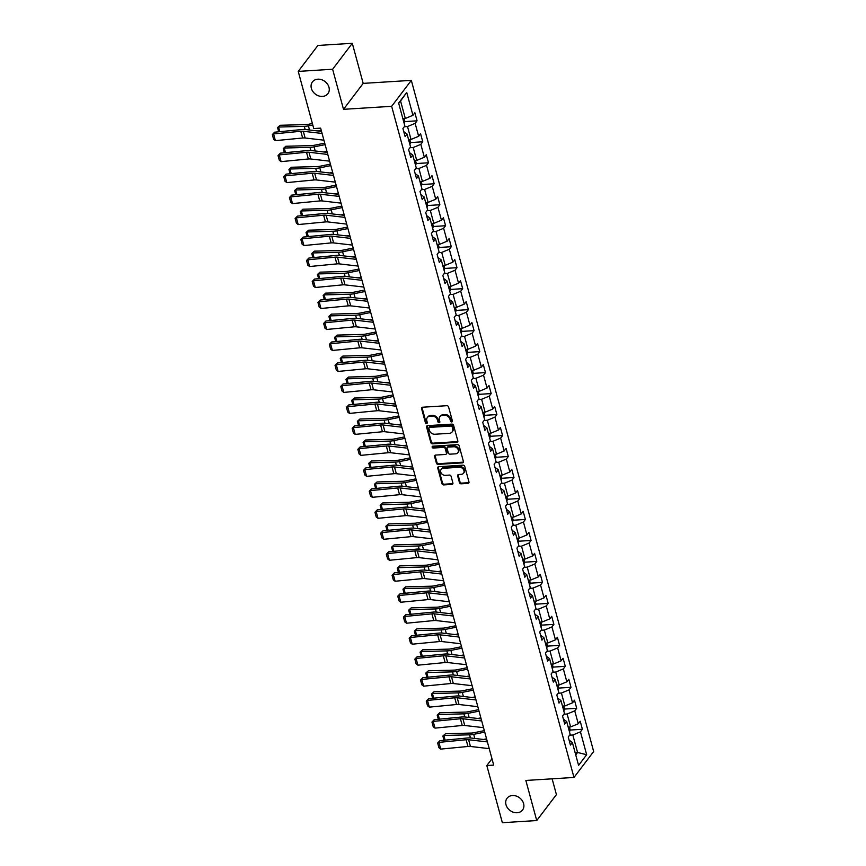 <?xml version="1.0" encoding="UTF-8"?>
<svg xmlns="http://www.w3.org/2000/svg" width="866" height="866" viewBox="0 0 866 866"><rect width="100%" height="100%" fill="white"/><g stroke="black" fill="none" stroke-linecap="round" stroke-linejoin="round"><path stroke-width="1.3" d="M451.706 421.948A1.039 0.855 -142.8 0 0 452.398 420.963L448.588 406.933A1.494 1.212 -142.8 0 0 446.878 405.699L422.576 407.226A1.494 1.212 -142.8 0 0 421.58 408.622L425.39 422.651A1.039 0.855 -142.8 0 0 427.284 422.532L426.786 420.714A4.774 3.886 -142.8 0 1 427.306 417.564A4.774 3.886 -142.8 0 1 429.958 416.221L431.993 416.091A4.774 3.886 -142.8 0 1 437.46 420.053L437.947 421.861A1.039 0.855 -142.8 0 0 439.841 421.742L439.343 419.934A4.774 3.886 -142.8 0 1 439.863 416.773A4.774 3.886 -142.8 0 1 442.515 415.431L444.539 415.312A4.774 3.886 -142.8 0 1 450.017 419.263L450.504 421.082A1.039 0.855 -142.8 0 0 451.706 421.948M439.863 416.773L440.393 416.081A4.774 3.886 -142.8 0 1 443.046 414.738L445.081 414.608A4.774 3.886 -142.8 0 1 450.547 418.559L451.034 420.378A1.039 0.855 -142.8 0 0 452.431 421.212M422.088 407.345A1.494 1.212 -142.8 0 0 422.11 407.929L425.92 421.948A1.039 0.855 -142.8 0 0 427.317 422.781M427.306 417.564L427.836 416.86A4.774 3.886 -142.8 0 1 430.499 415.518L432.524 415.399A4.774 3.886 -142.8 0 1 437.99 419.35L438.477 421.168A1.039 0.855 -142.8 0 0 439.874 421.991M512.456 795.529A9.721 7.924 -142.8 0 0 507.043 798.268A9.721 7.924 -142.8 0 0 507.476 807.837A9.721 7.924 -142.8 0 0 517.132 812.741A9.721 7.924 -142.8 0 0 522.544 810.013A9.721 7.924 -142.8 0 0 522.111 800.444A9.721 7.924 -142.8 0 0 512.456 795.529M317.833 79.196A9.721 7.924 -142.8 0 0 312.42 81.934A9.721 7.924 -142.8 0 0 312.853 91.504A9.721 7.924 -142.8 0 0 322.509 96.418A9.721 7.924 -142.8 0 0 327.922 93.68A9.721 7.924 -142.8 0 0 327.489 84.11A9.721 7.924 -142.8 0 0 317.833 79.196M459.456 482.579A1.494 1.212 -142.8 0 0 461.167 483.813L467.986 483.39A1.494 1.212 -142.8 0 0 468.971 481.983L464.739 466.406A1.494 1.212 -142.8 0 0 463.039 465.172L438.737 466.698A1.494 1.212 -142.8 0 0 437.741 468.095L441.974 483.672A1.494 1.212 -142.8 0 0 443.684 484.917L451.922 484.397A1.494 1.212 -142.8 0 0 452.907 482.99L451.099 476.322A1.494 1.212 -142.8 0 0 449.389 475.088L445.308 475.347A3.994 3.248 -142.8 0 1 441.346 473.334A3.994 3.248 -142.8 0 1 441.173 469.404A3.994 3.248 -142.8 0 1 443.392 468.279L459.381 467.283A3.994 3.248 -142.8 0 1 463.342 469.296A3.994 3.248 -142.8 0 1 463.526 473.226A3.994 3.248 -142.8 0 1 461.307 474.341L458.634 474.514A1.494 1.212 -142.8 0 0 457.649 475.91L459.456 482.579L459.987 481.875A1.494 1.212 -142.8 0 0 461.697 483.12L468.517 482.687A1.494 1.212 -142.8 0 0 469.004 482.557M525.846 780.461L536.736 820.546L502.356 822.7L486.822 765.544L493.696 765.111L320.637 128.136L313.763 128.558L298.229 71.402L332.62 69.248L343.51 109.322L391.649 106.312L573.985 777.452L525.846 780.461M456.826 442.331A1.494 1.212 -142.8 0 0 457.822 440.924L453.589 425.347A1.494 1.212 -142.8 0 0 451.879 424.113L427.577 425.639A1.494 1.212 -142.8 0 0 426.592 427.046L430.824 442.623A1.494 1.212 -142.8 0 0 432.524 443.857L456.826 442.331L457.356 441.628A1.494 1.212 -142.8 0 0 457.843 441.498M459.164 445.882L463.397 461.459A1.494 1.212 -142.8 0 1 462.412 462.866L438.109 464.382A1.494 1.212 -142.8 0 1 436.399 463.148L434.58 456.479A1.494 1.212 -142.8 0 1 435.576 455.072L445.427 454.455A1.494 1.212 -142.8 0 0 446.423 453.059L445.221 448.631A1.494 1.212 -142.8 0 0 443.511 447.397L433.249 448.036A1.039 0.855 -142.8 0 1 432.751 446.196L457.454 444.648A1.494 1.212 -142.8 0 1 459.164 445.882M391.649 106.312L411.318 80.365L593.665 751.504L573.985 777.452M570.055 730.06L582.396 729.28L580.198 721.216L578.261 723.77L574.753 710.856L576.691 708.301L574.494 700.226L572.556 702.791L569.049 689.877L570.986 687.323L568.8 679.247L566.851 681.813L563.344 668.898L565.292 666.333L563.095 658.268L561.157 660.823L557.65 647.92L559.588 645.354L557.401 637.289L555.452 639.844L551.945 626.93L553.894 624.375L551.696 616.311L549.758 618.865L546.251 605.951L548.189 603.396L545.991 595.321L544.054 597.886L540.546 584.972L542.484 582.417L540.297 574.342L538.349 576.897L534.842 563.993L536.79 561.428L534.593 553.363L532.655 555.918L529.148 543.004L531.085 540.449L528.899 532.384L526.95 534.939L523.443 522.025L525.381 519.47L523.194 511.395L521.256 513.96L517.749 501.046L519.687 498.491L517.489 490.416L515.551 492.97L512.044 480.067L513.982 477.502L511.795 469.437L509.847 471.992L506.339 459.077L508.288 456.523L506.09 448.458L504.153 451.013L500.645 438.099L502.583 435.544L500.386 427.468L498.448 430.034L494.941 417.12L496.878 414.565L494.692 406.49L492.754 409.055L489.247 396.141L491.184 393.575L488.987 385.511L487.049 388.065L483.542 375.162L485.48 372.596L483.293 364.532L481.344 367.087L477.837 354.172L479.786 351.618L477.588 343.542L475.65 346.108L472.143 333.194L474.081 330.639L471.883 322.563L469.946 325.129L466.438 312.215L468.376 309.649L466.189 301.585L464.252 304.139L460.734 291.236L462.682 288.67L460.485 280.606L458.547 283.16L455.04 270.246L456.977 267.691L454.791 259.616L452.842 262.181L449.335 249.267L451.283 246.713L449.086 238.637L447.148 241.203L443.641 228.288L445.579 225.723L443.381 217.658L441.444 220.213L437.936 207.31L439.874 204.744L437.687 196.679L435.739 199.234L432.231 186.32L434.18 183.765L431.982 175.69L430.045 178.255L426.537 165.341L428.475 162.786L426.288 154.711L424.34 157.276L420.833 144.362L422.77 141.797L420.584 133.732L418.646 136.287L415.139 123.383L417.076 120.818L414.879 112.753L412.941 115.308L406.728 92.446L398.641 103.108L404.855 125.971L402.917 128.525L405.115 136.601L407.052 134.035L403.762 131.643M582.396 729.28L580.447 731.846L586.661 754.708L578.575 765.371L572.372 742.498L570.423 745.063L568.237 736.988L570.174 734.433L566.667 721.519L564.729 724.084L562.532 716.009L564.47 713.454L560.962 700.54L559.025 703.095L556.827 695.03L558.776 692.464L555.268 679.561L553.32 682.116L551.133 674.051L553.071 671.486L549.564 658.571L547.626 661.137L545.428 653.061L547.377 650.507L543.87 637.592L541.921 640.158L539.735 632.083L541.672 629.528L538.165 616.614L536.227 619.168L534.03 611.104L535.967 608.538L532.46 595.635L530.522 598.19L528.325 590.125L530.273 587.559L526.766 574.645L524.818 577.211L522.631 569.135L524.569 566.581L521.061 553.666L519.124 556.232L516.926 548.156L518.875 545.602L515.357 532.687L513.419 535.242L511.232 527.178L513.17 524.612L509.663 511.709L507.725 514.263L505.528 506.199L507.465 503.633L503.958 490.719L502.02 493.284L499.823 485.209L501.771 482.654L498.264 469.74L496.315 472.306L494.129 464.23L496.066 461.675L492.559 448.761L490.621 451.316L488.424 443.251L490.362 440.686L486.854 427.782L484.917 430.337L482.73 422.272L484.668 419.707L481.16 406.793L479.223 409.358L477.025 401.283L478.963 398.728L475.456 385.814L473.518 388.379L471.32 380.304L473.269 377.749L469.762 364.835L467.813 367.39L465.627 359.325L467.564 356.76L464.057 343.856L462.119 346.411L459.922 338.346L461.859 335.781L458.352 322.866L456.414 325.432L454.228 317.357L456.166 314.802L452.658 301.888L450.71 304.453L448.523 296.378L450.461 293.823L446.953 280.909L445.016 283.463L442.818 275.399L444.767 272.833L441.259 259.93L439.311 262.485L437.124 254.42L439.062 251.854L435.555 238.94L433.617 241.506L431.42 233.43L433.357 230.876L429.85 217.961L427.912 220.527L425.715 212.451L427.663 209.897L424.156 196.983L422.207 199.537L420.021 191.473L421.959 188.918L418.451 176.004L416.514 178.558L414.316 170.494L416.265 167.928L412.757 155.014L410.809 157.58L408.622 149.504L410.56 146.949L407.052 134.035M563.896 714.212L567.122 714.006L570.629 726.92L568.172 727.072M570.629 726.92L578.261 723.77M567.122 714.006L574.753 710.856M566.667 721.519L563.376 719.126M558.191 693.233L561.417 693.027L564.924 705.942L562.478 706.093M564.924 705.942L572.556 702.791M561.417 693.027L569.049 689.877M560.962 700.54L557.682 698.137M552.497 672.254L555.723 672.048L559.23 684.963L556.773 685.114M559.23 684.963L566.851 681.813M555.723 672.048L563.344 668.898M555.268 679.561L551.978 677.158M546.792 651.264L550.018 651.07L553.526 663.973L551.079 664.135M553.526 663.973L561.157 660.823M550.018 651.07L557.65 647.92M549.564 658.571L546.273 656.179M541.098 630.286L544.313 630.08L547.832 642.994L545.374 643.146M547.832 642.994L555.452 639.844M544.313 630.08L551.945 626.93M543.87 637.592L540.579 635.2M535.394 609.307L538.62 609.101L542.127 622.015L539.67 622.167M542.127 622.015L549.758 618.865M538.62 609.101L546.251 605.951M538.165 616.614L534.874 614.211M529.689 588.328L532.915 588.122L536.422 601.036L533.976 601.188M536.422 601.036L544.054 597.886M532.915 588.122L540.546 584.972M532.46 595.635L529.18 593.232M523.995 567.338L527.221 567.143L530.728 580.047L528.271 580.209M530.728 580.047L538.349 576.897M527.221 567.143L534.842 563.993M526.766 574.645L523.475 572.253M518.29 546.359L521.516 546.154L525.023 559.068L522.577 559.22M525.023 559.068L532.655 555.918M521.516 546.154L529.148 543.004M521.061 553.666L517.771 551.274M512.585 525.381L515.811 525.175L519.319 538.089L516.872 538.241M519.319 538.089L526.95 534.939M515.811 525.175L523.443 522.025M515.357 532.687L512.077 530.284M506.891 504.402L510.117 504.196L513.625 517.11L511.167 517.262M513.625 517.11L521.256 513.96M510.117 504.196L517.749 501.046M509.663 511.709L506.372 509.305M501.187 483.412L504.413 483.217L507.92 496.121L505.473 496.283M507.92 496.121L515.551 492.97M504.413 483.217L512.044 480.067M503.958 490.719L500.678 488.327M495.493 462.433L498.719 462.228L502.226 475.142L499.769 475.293M502.226 475.142L509.847 471.992M498.719 462.228L506.339 459.077M498.264 469.74L494.973 467.348M489.788 441.454L493.014 441.249L496.521 454.163L494.064 454.314M496.521 454.163L504.153 451.013M493.014 441.249L500.645 438.099M492.559 448.761L489.268 446.369M484.083 420.475L487.309 420.27L490.816 433.184L488.37 433.336M490.816 433.184L498.448 430.034M487.309 420.27L494.941 417.12M486.854 427.782L483.574 425.379M478.389 399.486L481.615 399.291L485.122 412.194L482.665 412.357M485.122 412.194L492.754 409.055M481.615 399.291L489.247 396.141M481.16 406.793L477.87 404.4M472.684 378.507L475.91 378.301L479.418 391.215L476.971 391.367M479.418 391.215L487.049 388.065M475.91 378.301L483.542 375.162M475.456 385.814L472.176 383.421M466.99 357.528L470.216 357.322L473.724 370.237L471.266 370.388M473.724 370.237L481.344 367.087M470.216 357.322L477.837 354.172M469.762 364.835L466.471 362.443M461.286 336.549L464.512 336.344L468.019 349.258L465.562 349.409M468.019 349.258L475.65 346.108M464.512 336.344L472.143 333.194M464.057 343.856L460.766 341.453M455.581 315.56L458.807 315.365L462.314 328.279L459.868 328.43M462.314 328.279L469.946 325.129M458.807 315.365L466.438 312.215M458.352 322.866L455.072 320.474M449.887 294.581L453.113 294.386L456.62 307.289L454.163 307.441M456.62 307.289L464.252 304.139M453.113 294.386L460.734 291.236M452.658 301.888L449.367 299.495M444.182 273.602L447.408 273.396L450.915 286.31L448.469 286.462M450.915 286.31L458.547 283.16M447.408 273.396L455.04 270.246M446.953 280.909L443.663 278.516M438.488 252.623L441.703 252.417L445.221 265.332L442.764 265.483M445.221 265.332L452.842 262.181M441.703 252.417L449.335 249.267M441.259 259.93L437.969 257.527M432.784 231.633L436.009 231.439L439.517 244.353L437.059 244.504M439.517 244.353L447.148 241.203M436.009 231.439L443.641 228.288M435.555 238.94L432.264 236.548M427.079 210.654L430.305 210.46L433.812 223.363L431.365 223.525M433.812 223.363L441.444 220.213M430.305 210.46L437.936 207.31M429.85 217.961L426.57 215.569M421.385 189.676L424.611 189.47L428.118 202.384L425.661 202.536M428.118 202.384L435.739 199.234M424.611 189.47L432.231 186.32M424.156 196.983L420.865 194.59M415.68 168.697L418.906 168.491L422.413 181.405L419.967 181.557M422.413 181.405L430.045 178.255M418.906 168.491L426.537 165.341M418.451 176.004L415.16 173.601M409.986 147.707L413.201 147.512L416.719 160.427L414.262 160.578M416.719 160.427L424.34 157.276M413.201 147.512L420.833 144.362M412.757 155.014L409.466 152.622M404.281 126.728L407.507 126.533L411.014 139.437L408.557 139.599M411.014 139.437L418.646 136.287M407.507 126.533L415.139 123.383M406.728 92.446L400.557 100.976L405.31 118.458L402.863 118.61M405.31 118.458L412.941 115.308M343.51 109.322L363.179 83.385L352.289 43.3L332.62 69.248M352.289 43.3L317.909 45.454L298.229 71.402M536.736 820.546L556.416 794.598L552.129 778.815M363.179 83.385L411.318 80.365M491.975 758.746L486.822 765.544M400.557 100.976L398.728 103.4M575.121 752.63L577.568 752.478L572.827 734.996L569.601 735.191M575.738 754.903L577.568 752.478L586.661 754.708M572.827 734.996L580.447 731.846M572.372 742.498L569.081 740.105M404.736 121.597L417.076 120.818M410.441 142.576L422.77 141.797M416.135 163.555L428.475 162.786M421.839 184.534L434.18 183.765M427.544 205.523L439.874 204.744M433.238 226.502L445.579 225.723M438.943 247.481L451.283 246.713M444.637 268.46L456.977 267.691M450.342 289.45L462.682 288.67M456.046 310.429L468.376 309.649M461.74 331.407L474.081 330.639M467.445 352.386L479.786 351.618M473.139 373.376L485.48 372.596M478.844 394.355L491.184 393.575M484.549 415.334L496.878 414.565M490.243 436.312L502.583 435.544M495.947 457.291L508.288 456.523M501.652 478.281L513.982 477.502M507.346 499.26L519.687 498.491M513.051 520.239L525.381 519.47M518.745 541.218L531.085 540.449M524.45 562.207L536.79 561.428M530.154 583.186L542.484 582.417M535.848 604.165L548.189 603.396M541.553 625.144L553.894 624.375M547.247 646.133L559.588 645.354M552.952 667.112L565.292 666.333M558.657 688.091L570.986 687.323M564.351 709.07L576.691 708.301M427.09 425.769A1.494 1.212 -142.8 0 0 427.122 426.343L431.355 441.92A1.494 1.212 -142.8 0 0 433.065 443.154L457.356 441.628M452.095 426.916A1.039 0.855 -142.8 0 0 450.894 426.05L429.568 427.393A1.039 0.855 -142.8 0 0 428.876 428.378L429.395 430.294A4.774 3.886 -142.8 0 0 434.862 434.245L449.443 433.325A4.774 3.886 -142.8 0 0 452.095 431.993A4.774 3.886 -142.8 0 0 452.615 428.832L452.626 426.224A1.039 0.855 -142.8 0 0 451.424 425.358L450.894 426.05M428.984 427.685L429.514 426.981A1.039 0.855 -142.8 0 1 430.099 426.689L451.424 425.358M452.095 431.993L452.626 431.29A4.774 3.886 -142.8 0 0 453.145 428.129L452.615 428.832M452.626 426.224L453.145 428.129M435.089 455.202A1.494 1.212 -142.8 0 0 435.122 455.776L436.929 462.444A1.494 1.212 -142.8 0 0 438.64 463.678L462.942 462.163A1.494 1.212 -142.8 0 0 463.418 462.033M446.261 454.044L446.791 453.34A1.494 1.212 -142.8 0 0 446.953 452.355L445.752 447.928A1.494 1.212 -142.8 0 0 444.041 446.694L433.779 447.343L433.249 448.036M432.556 446.228A1.039 0.855 -142.8 0 0 433.779 447.343M455.657 453.816A3.994 3.248 -142.8 0 0 457.876 452.702A3.994 3.248 -142.8 0 0 457.703 448.772A3.994 3.248 -142.8 0 0 453.741 446.759L448.101 447.105A1.494 1.212 -142.8 0 0 447.116 448.512L448.317 452.94A1.494 1.212 -142.8 0 0 450.028 454.174L455.657 453.816M457.876 452.702L458.406 451.998A3.994 3.248 -142.8 0 0 458.233 448.068A3.994 3.248 -142.8 0 0 454.271 446.055L453.741 446.759M447.278 447.527L447.809 446.824A1.494 1.212 -142.8 0 1 448.631 446.412L454.271 446.055M458.157 474.644A1.494 1.212 -142.8 0 0 458.179 475.218L459.987 481.875M463.526 473.226L464.057 472.522A3.994 3.248 -142.8 0 0 463.873 468.593A3.994 3.248 -142.8 0 0 459.922 466.579L459.381 467.283M441.173 469.404L441.703 468.701A3.994 3.248 -142.8 0 1 443.922 467.586L459.922 466.579M438.25 466.828A1.494 1.212 -142.8 0 0 438.272 467.402L442.504 482.979A1.494 1.212 -142.8 0 0 444.215 484.213L452.453 483.693A1.494 1.212 -142.8 0 0 452.929 483.564M312.388 123.513L308.599 124.271A7.599 3.02 164.8 0 1 305.871 124.596L280.119 125.278L278.549 127.042L304.302 126.36A11.399 4.536 -15.2 0 0 308.393 125.873L312.788 124.985M318.158 130.993L321.243 130.376M404.227 123.622L404.823 121.24L404.097 118.534M278.7 131.794L277.553 127.573L280.119 125.278M277.553 127.573L278.549 127.042L279.805 131.686M323.916 140.184L305.113 137.997A7.599 3.02 -15.2 0 0 302.635 138.008L275.399 140.638L273.569 133.916L272.335 134.587L274.652 132.184L301.888 129.543A11.399 4.536 164.8 0 1 305.611 129.543L321.524 131.394M274.652 132.184L273.569 133.916L300.805 131.275A7.599 3.02 -15.2 0 1 303.295 131.275L322.087 133.461M275.399 140.638L273.613 139.285L272.335 134.587M324.718 143.15L314.304 145.261A7.599 3.02 164.8 0 1 311.576 145.585L285.823 146.267L284.243 148.032L309.996 147.339A11.399 4.536 -15.2 0 0 314.087 146.863L325.118 144.633M323.862 151.983L326.947 151.355M409.921 144.6L410.527 142.219L409.791 139.513M284.405 152.773L283.258 148.551L285.823 146.267M283.258 148.551L284.243 148.032L285.509 152.665M330.422 164.139L319.998 166.24A7.599 3.02 164.8 0 1 317.27 166.564L291.517 167.246L289.948 169.011L315.7 168.329A11.399 4.536 -15.2 0 0 319.792 167.842L330.823 165.612M329.567 172.962L332.652 172.334M415.626 165.59L416.232 163.198L415.496 160.502M290.11 173.752L288.963 169.53L291.517 167.246M288.963 169.53L289.948 169.011L291.203 173.644M329.61 161.163L310.818 158.987A7.599 3.02 -15.2 0 0 308.339 158.987L281.104 161.628L279.274 154.895L278.04 155.566L280.346 153.163L307.582 150.532A11.399 4.536 164.8 0 1 311.316 150.522L327.218 152.373M280.346 153.163L279.274 154.895L306.51 152.264A7.599 3.02 -15.2 0 1 308.989 152.254L327.781 154.44M281.104 161.628L279.317 160.275L278.04 155.566M335.315 182.141L316.523 179.966A7.599 3.02 -15.2 0 0 314.033 179.966L286.798 182.607L284.968 175.885L283.734 176.545L286.051 174.142L313.286 171.511A11.399 4.536 164.8 0 1 317.01 171.5L332.923 173.352M286.051 174.142L284.968 175.885L312.204 173.243A7.599 3.02 -15.2 0 1 314.694 173.243L333.486 175.419M286.798 182.607L285.011 181.254L283.734 176.545M336.116 185.118L325.703 187.218A7.599 3.02 164.8 0 1 322.975 187.543L297.222 188.225L295.642 189.99L321.394 189.308A11.399 4.536 -15.2 0 0 325.486 188.82L336.517 186.591M335.261 193.941L338.346 193.324M421.32 186.569L421.926 184.187L421.19 181.481M295.804 194.731L294.656 190.52L297.222 188.225M294.656 190.52L295.642 189.99L296.908 194.634M341.821 206.097L331.397 208.197A7.599 3.02 164.8 0 1 328.679 208.522L302.916 209.204L301.346 210.968L327.099 210.286A11.399 4.536 -15.2 0 0 331.191 209.799L342.222 207.58M340.966 214.92L344.051 214.303M427.025 207.548L427.631 205.166L426.895 202.46M301.509 215.721L300.361 211.499L302.916 209.204M300.361 211.499L301.346 210.968L302.602 215.612M347.526 227.076L337.101 229.187A7.599 3.02 164.8 0 1 334.373 229.512L308.621 230.194L307.051 231.958L332.804 231.265A11.399 4.536 -15.2 0 0 336.896 230.789L347.926 228.559M346.671 235.909L349.745 235.281M432.729 228.527L433.336 226.145L432.599 223.439M307.203 236.699L306.055 232.478L308.621 230.194M306.055 232.478L307.051 231.958L308.307 236.591M341.009 203.131L322.217 200.944A7.599 3.02 -15.2 0 0 319.738 200.944L292.502 203.586L290.673 196.863L289.439 197.524L291.755 195.131L318.991 192.49A11.399 4.536 164.8 0 1 322.715 192.49L338.628 194.33M291.755 195.131L290.673 196.863L317.909 194.222A7.599 3.02 -15.2 0 1 320.388 194.222L339.191 196.398M292.502 203.586L290.716 202.233L289.439 197.524M346.714 224.11L327.922 221.923A7.599 3.02 -15.2 0 0 325.432 221.934L298.196 224.565L296.378 217.842L295.133 218.513L297.449 216.11L324.685 213.469A11.399 4.536 164.8 0 1 328.409 213.469L344.322 215.32M297.449 216.11L296.378 217.842L323.613 215.201A7.599 3.02 -15.2 0 1 326.092 215.201L344.885 217.388M298.196 224.565L296.421 223.212L295.133 218.513M352.419 245.089L333.616 242.913A7.599 3.02 -15.2 0 0 331.137 242.913L303.901 245.543L302.072 238.821L300.838 239.492L303.154 237.089L330.39 234.459A11.399 4.536 164.8 0 1 334.114 234.448L350.026 236.299M303.154 237.089L302.072 238.821L329.307 236.191A7.599 3.02 -15.2 0 1 331.797 236.18L350.589 238.367M303.901 245.543L302.115 244.201L300.838 239.492M358.113 266.068L339.32 263.892A7.599 3.02 -15.2 0 0 336.842 263.892L309.606 266.533L307.776 259.811L306.542 260.471L308.848 258.068L336.084 255.438A11.399 4.536 164.8 0 1 339.818 255.427L355.72 257.278M308.848 258.068L307.776 259.811L335.012 257.17A7.599 3.02 -15.2 0 1 337.491 257.17L356.283 259.345M309.606 266.533L307.82 265.18L306.542 260.471M363.817 287.057L345.025 284.871A7.599 3.02 -15.2 0 0 342.535 284.871L315.3 287.512L313.47 280.79L312.236 281.45L314.553 279.058L341.789 276.416A11.399 4.536 164.8 0 1 345.512 276.416L361.425 278.257M314.553 279.058L313.47 280.79L340.706 278.148A7.599 3.02 -15.2 0 1 343.196 278.148L361.988 280.324M315.3 287.512L313.514 286.159L312.236 281.45M369.511 308.036L350.719 305.85A7.599 3.02 -15.2 0 0 348.24 305.86L321.005 308.491L319.175 301.769L317.941 302.44L320.258 300.037L347.493 297.395A11.399 4.536 164.8 0 1 351.217 297.395L367.13 299.235M320.258 300.037L319.175 301.769L346.411 299.127A7.599 3.02 -15.2 0 1 348.901 299.127L367.693 301.314M321.005 308.491L319.218 307.138L317.941 302.44M375.216 329.015L356.424 326.828A7.599 3.02 -15.2 0 0 353.934 326.839L326.699 329.47L324.88 322.747L323.646 323.419L325.952 321.015L353.187 318.374A11.399 4.536 164.8 0 1 356.911 318.374L372.824 320.225M325.952 321.015L324.88 322.747L352.116 320.117A7.599 3.02 -15.2 0 1 354.595 320.106L373.387 322.293M326.699 329.47L324.923 328.127L323.646 323.419M380.921 349.994L362.129 347.818A7.599 3.02 -15.2 0 0 359.639 347.818L332.403 350.459L330.574 343.726L329.34 344.397L331.656 341.994L358.892 339.364A11.399 4.536 164.8 0 1 362.616 339.353L378.529 341.204M331.656 341.994L330.574 343.726L357.81 341.096A7.599 3.02 -15.2 0 1 360.299 341.096L379.091 343.272M332.403 350.459L330.617 349.106L329.34 344.397M386.615 370.984L367.823 368.797A7.599 3.02 -15.2 0 0 365.344 368.797L338.108 371.438L336.279 364.716L335.045 365.376L337.35 362.984L364.586 360.343A11.399 4.536 164.8 0 1 368.321 360.343L384.223 362.183M337.35 362.984L336.279 364.716L363.514 362.075A7.599 3.02 -15.2 0 1 365.993 362.075L384.785 364.25M338.108 371.438L336.322 370.085L335.045 365.376M392.32 391.962L373.527 389.776A7.599 3.02 -15.2 0 0 371.038 389.787L343.802 392.417L341.983 385.695L340.739 386.366L343.055 383.963L370.291 381.321A11.399 4.536 164.8 0 1 374.015 381.321L389.927 383.162M343.055 383.963L341.983 385.695L369.208 383.053A7.599 3.02 -15.2 0 1 371.698 383.053L390.49 385.24M343.802 392.417L342.016 391.064L340.739 386.366M398.014 412.941L379.221 410.755A7.599 3.02 -15.2 0 0 376.742 410.765L349.507 413.396L347.677 406.674L346.443 407.345L348.76 404.942L375.996 402.3A11.399 4.536 164.8 0 1 379.719 402.3L395.632 404.151M348.76 404.942L347.677 406.674L374.913 404.043A7.599 3.02 -15.2 0 1 377.403 404.032L396.195 406.219M349.507 413.396L347.721 412.054L346.443 407.345M403.718 433.92L384.926 431.744A7.599 3.02 -15.2 0 0 382.436 431.744L355.212 434.386L353.382 427.652L352.148 428.324L354.454 425.92L381.69 423.29A11.399 4.536 164.8 0 1 385.424 423.279L401.326 425.13M354.454 425.92L353.382 427.652L380.618 425.022A7.599 3.02 -15.2 0 1 383.097 425.011L401.889 427.198M355.212 434.386L353.425 433.032L352.148 428.324M409.423 454.91L390.631 452.723A7.599 3.02 -15.2 0 0 388.141 452.723L360.905 455.364L359.076 448.642L357.842 449.302L360.159 446.91L387.394 444.269A11.399 4.536 164.8 0 1 391.118 444.258L407.031 446.109M360.159 446.91L359.076 448.642L386.312 446.001A7.599 3.02 -15.2 0 1 388.802 446.001L407.594 448.177M360.905 455.364L359.119 454.011L357.842 449.302M415.117 475.889L396.325 473.702A7.599 3.02 -15.2 0 0 393.846 473.713L366.61 476.343L364.781 469.621L363.547 470.281L365.863 467.889L393.088 465.248A11.399 4.536 164.8 0 1 396.823 465.248L412.736 467.088M365.863 467.889L364.781 469.621L392.017 466.98A7.599 3.02 -15.2 0 1 394.495 466.98L413.288 469.166M366.61 476.343L364.824 474.99L363.547 470.281M420.822 496.868L402.03 494.681A7.599 3.02 -15.2 0 0 399.54 494.692L372.304 497.322L370.486 490.6L369.241 491.271L371.557 488.868L398.793 486.227A11.399 4.536 164.8 0 1 402.517 486.227L418.43 488.078M371.557 488.868L370.486 490.6L397.71 487.969A7.599 3.02 -15.2 0 1 400.2 487.959L418.992 490.145M372.304 497.322L370.529 495.98L369.241 491.271M426.516 517.846L407.724 515.671A7.599 3.02 -15.2 0 0 405.245 515.671L378.009 518.312L376.18 511.579L374.946 512.25L377.262 509.847L404.498 507.216A11.399 4.536 164.8 0 1 408.222 507.205L424.134 509.056M377.262 509.847L376.18 511.579L403.415 508.948A7.599 3.02 -15.2 0 1 405.905 508.937L424.697 511.124M378.009 518.312L376.223 516.959L374.946 512.25M432.221 538.836L413.428 536.649A7.599 3.02 -15.2 0 0 410.939 536.649L383.714 539.291L381.884 532.568L380.65 533.229L382.956 530.836L410.192 528.195A11.399 4.536 164.8 0 1 413.926 528.184L429.828 530.035M382.956 530.836L381.884 532.568L409.12 529.927A7.599 3.02 -15.2 0 1 411.599 529.927L430.391 532.103M383.714 539.291L381.928 537.938L380.65 533.229M437.925 559.815L419.133 557.628A7.599 3.02 -15.2 0 0 416.643 557.628L389.408 560.27L387.578 553.547L386.344 554.208L388.661 551.815L415.897 549.174A11.399 4.536 164.8 0 1 419.62 549.174L435.533 551.014M388.661 551.815L387.578 553.547L414.814 550.906A7.599 3.02 -15.2 0 1 417.304 550.906L436.096 553.093M389.408 560.27L387.622 558.916L386.344 554.208M443.619 580.794L424.827 578.607A7.599 3.02 -15.2 0 0 422.348 578.618L395.113 581.248L393.283 574.526L392.049 575.197L394.366 572.794L421.59 570.153A11.399 4.536 164.8 0 1 425.325 570.153L441.238 572.004M394.366 572.794L393.283 574.526L420.519 571.896A7.599 3.02 -15.2 0 1 422.998 571.885L441.801 574.071M395.113 581.248L393.326 579.906L392.049 575.197M353.22 248.066L342.806 250.166A7.599 3.02 164.8 0 1 340.078 250.49L314.326 251.172L312.745 252.937L338.498 252.255A11.399 4.536 -15.2 0 0 342.59 251.768L353.62 249.538M352.365 256.888L355.45 256.26M438.423 249.516L439.03 247.124L438.293 244.429M312.907 257.678L311.76 253.457L314.326 251.172M311.76 253.457L312.745 252.937L314.012 257.57M358.925 269.045L348.5 271.145A7.599 3.02 164.8 0 1 345.772 271.469L320.019 272.151L318.45 273.916L344.203 273.234A11.399 4.536 -15.2 0 0 348.294 272.747L359.325 270.517M358.069 277.867L361.154 277.25M444.128 270.495L444.734 268.114L443.998 265.407M318.612 278.657L317.465 274.446L320.019 272.151M317.465 274.446L318.45 273.916L319.706 278.56M364.618 290.023L354.205 292.123A7.599 3.02 164.8 0 1 351.477 292.448L325.724 293.13L324.155 294.895L349.907 294.213A11.399 4.536 -15.2 0 0 353.988 293.726L365.019 291.506M363.763 298.846L366.848 298.229M449.822 291.474L450.428 289.092L449.703 286.386M324.306 299.647L323.159 295.425L325.724 293.13M323.159 295.425L324.155 294.895L325.41 299.539M370.323 311.002L359.91 313.113A7.599 3.02 164.8 0 1 357.182 313.427L331.429 314.12L329.849 315.884L355.601 315.192A11.399 4.536 -15.2 0 0 359.693 314.715L370.724 312.485M369.468 319.835L372.553 319.208M455.527 312.453L456.133 310.071L455.397 307.365M330.011 320.626L328.864 316.404L331.429 314.12M328.864 316.404L329.849 315.884L331.115 320.517M376.028 331.992L365.604 334.092A7.599 3.02 164.8 0 1 362.876 334.417L337.123 335.099L335.553 336.863L361.306 336.181A11.399 4.536 -15.2 0 0 365.398 335.694L376.429 333.464M375.173 340.814L378.247 340.186M461.232 333.442L461.838 331.05L461.102 328.355M335.705 341.605L334.568 337.383L337.123 335.099M334.568 337.383L335.553 336.863L336.809 341.496M381.722 352.971L371.308 355.071A7.599 3.02 164.8 0 1 368.58 355.396L342.828 356.078L341.247 357.842L367 357.16A11.399 4.536 -15.2 0 0 371.092 356.673L382.123 354.443M380.867 361.793L383.952 361.176M466.926 354.421L467.532 352.04L466.796 349.334M341.41 362.583L340.262 358.372L342.828 356.078M340.262 358.372L341.247 357.842L342.514 362.486M387.427 373.95L377.002 376.05A7.599 3.02 164.8 0 1 374.274 376.374L348.522 377.056L346.952 378.821L372.705 378.139A11.399 4.536 -15.2 0 0 376.797 377.652L387.827 375.433M386.572 382.772L389.657 382.155M472.63 375.4L473.237 373.019L472.5 370.312M347.114 383.573L345.967 379.351L348.522 377.056M345.967 379.351L346.952 378.821L348.208 383.465M393.121 394.928L382.707 397.039A7.599 3.02 164.8 0 1 379.979 397.353L354.226 398.046L352.657 399.811L378.41 399.118A11.399 4.536 -15.2 0 0 382.501 398.641L393.521 396.411M392.266 403.762L395.351 403.134M478.324 396.379L478.93 393.998L478.205 391.291M352.808 404.552L351.661 400.33L354.226 398.046M351.661 400.33L352.657 399.811L353.913 404.444M398.825 415.918L388.412 418.018A7.599 3.02 164.8 0 1 385.684 418.343L359.931 419.025L358.351 420.789L384.103 420.107A11.399 4.536 -15.2 0 0 388.195 419.62L399.226 417.39M397.97 424.741L401.055 424.113M484.029 417.369L484.635 414.976L483.899 412.281M358.513 425.531L357.366 421.309L359.931 419.025M357.366 421.309L358.351 420.789L359.617 425.423M404.53 436.897L394.106 438.997A7.599 3.02 164.8 0 1 391.378 439.322L365.625 440.004L364.056 441.768L389.808 441.086A11.399 4.536 -15.2 0 0 393.9 440.599L404.931 438.369M403.675 445.719L406.76 445.102M489.734 438.348L490.34 435.966L489.604 433.26M364.207 446.51L363.07 442.299L365.625 440.004M363.07 442.299L364.056 441.768L365.311 446.401M410.224 457.876L399.811 459.976A7.599 3.02 164.8 0 1 397.083 460.301L371.33 460.983L369.75 462.747L395.502 462.065A11.399 4.536 -15.2 0 0 399.594 461.578L410.625 459.359M409.369 466.698L412.454 466.081M495.428 459.326L496.034 456.945L495.298 454.239M369.912 467.499L368.764 463.278L371.33 460.983M368.764 463.278L369.75 462.747L371.016 467.391M415.929 478.855L405.505 480.966A7.599 3.02 164.8 0 1 402.777 481.28L377.024 481.972L375.454 483.737L401.207 483.044A11.399 4.536 -15.2 0 0 405.299 482.568L416.33 480.338M415.074 487.688L418.159 487.06M501.133 480.305L501.739 477.924L501.003 475.218M375.617 488.478L374.469 484.256L377.024 481.972M374.469 484.256L375.454 483.737L376.71 488.37M421.623 499.844L411.209 501.944A7.599 3.02 164.8 0 1 408.481 502.269L382.729 502.951L381.159 504.716L406.912 504.034A11.399 4.536 -15.2 0 0 411.004 503.547L422.034 501.317M420.768 508.667L423.853 508.039M506.827 501.295L507.433 498.903L506.707 496.207M381.311 509.457L380.163 505.235L382.729 502.951M380.163 505.235L381.159 504.716L382.415 509.349M427.328 520.823L416.914 522.923A7.599 3.02 164.8 0 1 414.186 523.248L388.433 523.93L386.853 525.694L412.606 525.013A11.399 4.536 -15.2 0 0 416.698 524.525L427.728 522.295M426.473 529.646L429.558 529.029M512.531 522.274L513.137 519.881L512.401 517.186M387.015 530.436L385.868 526.225L388.433 523.93M385.868 526.225L386.853 525.694L388.12 530.328M433.032 541.802L422.608 543.902A7.599 3.02 164.8 0 1 419.88 544.227L394.127 544.909L392.558 546.673L418.31 545.991A11.399 4.536 -15.2 0 0 422.402 545.504L433.433 543.285M432.177 550.624L435.262 550.007M518.236 543.253L518.842 540.871L518.106 538.165M392.709 551.425L391.573 547.204L394.127 544.909M391.573 547.204L392.558 546.673L393.814 551.317M438.726 562.781L428.313 564.892A7.599 3.02 164.8 0 1 425.585 565.206L399.832 565.899L398.252 567.663L424.004 566.97A11.399 4.536 -15.2 0 0 428.096 566.494L439.127 564.264M437.871 571.614L440.956 570.986M523.93 564.231L524.536 561.85L523.8 559.144M398.414 572.404L397.267 568.183L399.832 565.899M397.267 568.183L398.252 567.663L399.518 572.296M444.431 583.76L434.007 585.871A7.599 3.02 164.8 0 1 431.279 586.195L405.526 586.877L403.957 588.642L429.709 587.96A11.399 4.536 -15.2 0 0 433.801 587.473L444.832 585.243M443.576 592.593L446.661 591.965M529.635 585.221L530.241 582.829L529.505 580.133M404.119 593.383L402.971 589.161L405.526 586.877M402.971 589.161L403.957 588.642L405.212 593.275M450.125 604.749L439.712 606.85A7.599 3.02 164.8 0 1 436.984 607.174L411.231 607.856L409.661 609.621L435.414 608.939A11.399 4.536 -15.2 0 0 439.506 608.452L450.536 606.222M449.27 613.572L452.355 612.955M535.34 606.2L535.946 603.808L535.21 601.112M409.813 614.362L408.665 610.151L411.231 607.856M408.665 610.151L409.661 609.621L410.917 614.254M455.83 625.728L445.416 627.828A7.599 3.02 164.8 0 1 442.688 628.153L416.936 628.835L415.355 630.6L441.108 629.918A11.399 4.536 -15.2 0 0 445.2 629.43L456.23 627.211M454.975 634.551L458.06 633.934M541.034 627.179L541.64 624.797L540.904 622.091M415.518 635.352L414.37 631.13L416.936 628.835M414.37 631.13L415.355 630.6L416.622 635.243M461.535 646.707L451.11 648.818A7.599 3.02 164.8 0 1 448.382 649.132L422.63 649.825L421.06 651.578L446.813 650.896A11.399 4.536 -15.2 0 0 450.905 650.42L461.935 648.19M460.68 655.54L463.765 654.913M546.738 648.158L547.344 645.776L546.608 643.07M421.222 656.331L420.075 652.109L422.63 649.825M420.075 652.109L421.06 651.578L422.316 656.222M449.324 601.773L430.532 599.597A7.599 3.02 -15.2 0 0 428.042 599.597L400.806 602.238L398.988 595.505L397.743 596.176L400.06 593.773L427.295 591.142A11.399 4.536 164.8 0 1 431.019 591.132L446.932 592.983M400.06 593.773L398.988 595.505L426.224 592.874A7.599 3.02 -15.2 0 1 428.702 592.864L447.495 595.05M400.806 602.238L399.031 600.885L397.743 596.176M455.029 622.762L436.226 620.576A7.599 3.02 -15.2 0 0 433.747 620.576L406.511 623.217L404.682 616.495L403.448 617.155L405.764 614.763L433 612.121A11.399 4.536 164.8 0 1 436.724 612.11L452.637 613.962M405.764 614.763L404.682 616.495L431.918 613.853A7.599 3.02 -15.2 0 1 434.407 613.853L453.199 616.029M406.511 623.217L404.725 621.864L403.448 617.155M460.723 643.741L441.931 641.554A7.599 3.02 -15.2 0 0 439.452 641.554L412.216 644.196L410.387 637.473L409.153 638.134L411.458 635.741L438.694 633.1A11.399 4.536 164.8 0 1 442.429 633.1L458.33 634.94M411.458 635.741L410.387 637.473L437.622 634.832A7.599 3.02 -15.2 0 1 440.101 634.832L458.893 637.019M412.216 644.196L410.43 642.843L409.153 638.134M466.428 664.72L447.635 662.533A7.599 3.02 -15.2 0 0 445.146 662.544L417.91 665.175L416.081 658.452L414.846 659.123L417.163 656.72L444.399 654.079A11.399 4.536 164.8 0 1 448.123 654.079L464.035 655.93M417.163 656.72L416.081 658.452L443.316 655.811A7.599 3.02 -15.2 0 1 445.806 655.811L464.598 657.998M417.91 665.175L416.124 663.832L414.846 659.123M467.229 667.686L456.815 669.797A7.599 3.02 164.8 0 1 454.087 670.122L428.334 670.804L426.754 672.568L452.517 671.886A11.399 4.536 -15.2 0 0 456.599 671.399L467.629 669.169M466.373 676.519L469.459 675.891M552.432 669.147L553.038 666.755L552.302 664.049M426.916 677.309L425.769 673.088L428.334 670.804M425.769 673.088L426.754 672.568L428.02 677.201M472.122 685.699L453.329 683.523A7.599 3.02 -15.2 0 0 450.85 683.523L423.615 686.164L421.785 679.431L420.551 680.102L422.868 677.699L450.103 675.069A11.399 4.536 164.8 0 1 453.827 675.058L469.74 676.909M422.868 677.699L421.785 679.431L449.021 676.801A7.599 3.02 -15.2 0 1 451.5 676.79L470.303 678.976M423.615 686.164L421.829 684.811L420.551 680.102M472.933 688.676L462.509 690.776A7.599 3.02 164.8 0 1 459.792 691.1L434.028 691.782L432.459 693.547L458.211 692.865A11.399 4.536 -15.2 0 0 462.303 692.378L473.334 690.148M472.078 697.498L475.163 696.881M558.137 690.126L558.743 687.734L558.007 685.038M432.621 698.288L431.474 694.077L434.028 691.782M431.474 694.077L432.459 693.547L433.714 698.18M477.826 706.688L459.034 704.502A7.599 3.02 -15.2 0 0 456.544 704.502L429.309 707.143L427.49 700.421L426.245 701.081L428.562 698.689L455.797 696.048A11.399 4.536 164.8 0 1 459.521 696.037L475.434 697.888M428.562 698.689L427.49 700.421L454.726 697.779A7.599 3.02 -15.2 0 1 457.205 697.779L475.997 699.955M429.309 707.143L427.533 705.79L426.245 701.081M478.638 709.655L468.214 711.755A7.599 3.02 164.8 0 1 465.486 712.079L439.733 712.761L438.164 714.526L463.916 713.844A11.399 4.536 -15.2 0 0 468.008 713.357L479.039 711.138M477.783 718.477L480.857 717.86M563.842 711.105L564.448 708.724L563.712 706.017M438.315 719.278L437.168 715.056L439.733 712.761M437.168 715.056L438.164 714.526L439.419 719.17M483.531 727.667L464.728 725.481A7.599 3.02 -15.2 0 0 462.249 725.481L435.013 728.122L433.184 721.4L431.95 722.06L434.267 719.668L461.502 717.026A11.399 4.536 164.8 0 1 465.226 717.026L481.139 718.867M434.267 719.668L433.184 721.4L460.42 718.758A7.599 3.02 -15.2 0 1 462.909 718.758L481.702 720.945M435.013 728.122L433.227 726.769L431.95 722.06M484.332 730.633L473.918 732.733A7.599 3.02 164.8 0 1 471.191 733.058L445.438 733.751L443.857 735.505L469.61 734.823A11.399 4.536 -15.2 0 0 473.702 734.346L484.733 732.116M483.477 739.467L486.562 738.839M569.536 732.084L570.142 729.702L569.406 726.996M444.02 740.257L442.872 736.035L445.438 733.751M442.872 736.035L443.857 735.505L445.124 740.149M489.225 748.646L470.433 746.46A7.599 3.02 -15.2 0 0 467.954 746.47L440.718 749.101L438.889 742.378L437.655 743.05L439.96 740.647L467.196 738.005A11.399 4.536 164.8 0 1 470.931 738.005L486.833 739.856M439.96 740.647L438.889 742.378L466.125 739.737A7.599 3.02 -15.2 0 1 468.603 739.737L487.396 741.924M440.718 749.101L438.932 747.759L437.655 743.05M450.547 418.559L450.017 419.263M445.081 414.608L444.539 415.312M443.046 414.738L442.515 415.431M438.477 421.168L437.947 421.861M437.99 419.35L437.46 420.053M432.524 415.399L431.993 416.091M430.499 415.518L429.958 416.221M425.92 421.948L425.39 422.651M422.11 407.929L421.58 408.622M451.034 420.378L450.504 421.082M433.065 443.154L432.524 443.857M431.355 441.92L430.824 442.623M427.122 426.343L426.592 427.046M430.099 426.689L429.568 427.393M462.942 462.163L462.412 462.866M438.64 463.678L438.109 464.382M436.929 462.444L436.399 463.148M435.122 455.776L434.58 456.479M446.953 452.355L446.423 453.059M445.752 447.928L445.221 448.631M444.041 446.694L443.511 447.397M448.631 446.412L448.101 447.105M458.179 475.218L457.649 475.91M443.922 467.586L443.392 468.279M452.453 483.693L451.922 484.397M444.215 484.213L443.684 484.917M442.504 482.979L441.974 483.672M438.272 467.402L437.741 468.095M468.517 482.687L467.986 483.39M461.697 483.12L461.167 483.813M304.302 126.36L305.146 129.499M308.393 125.873L309.508 129.997M305.113 137.997L303.295 131.275M302.635 138.008L300.805 131.275M309.996 147.339L310.851 150.478M314.087 146.863L315.202 150.976M315.7 168.329L316.555 171.457M319.792 167.842L320.907 171.955M310.818 158.987L308.989 152.254M308.339 158.987L306.51 152.264M316.523 179.966L314.694 173.243M314.033 179.966L312.204 173.243M321.394 189.308L322.249 192.436M325.486 188.82L326.612 192.934M327.099 210.286L327.954 213.426M331.191 209.799L332.306 213.924M332.804 231.265L333.648 234.405M336.896 230.789L338.011 234.903M322.217 200.944L320.388 194.222M319.738 200.944L317.909 194.222M327.922 221.923L326.092 215.201M325.432 221.934L323.613 215.201M333.616 242.913L331.797 236.18M331.137 242.913L329.307 236.191M339.32 263.892L337.491 257.17M336.842 263.892L335.012 257.17M345.025 284.871L343.196 278.148M342.535 284.871L340.706 278.148M350.719 305.85L348.901 299.127M348.24 305.86L346.411 299.127M356.424 326.828L354.595 320.106M353.934 326.839L352.116 320.117M362.129 347.818L360.299 341.096M359.639 347.818L357.81 341.096M367.823 368.797L365.993 362.075M365.344 368.797L363.514 362.075M373.527 389.776L371.698 383.053M371.038 389.787L369.208 383.053M379.221 410.755L377.403 404.032M376.742 410.765L374.913 404.043M384.926 431.744L383.097 425.011M382.436 431.744L380.618 425.022M390.631 452.723L388.802 446.001M388.141 452.723L386.312 446.001M396.325 473.702L394.495 466.98M393.846 473.713L392.017 466.98M402.03 494.681L400.2 487.959M399.54 494.692L397.71 487.969M407.724 515.671L405.905 508.937M405.245 515.671L403.415 508.948M413.428 536.649L411.599 529.927M410.939 536.649L409.12 529.927M419.133 557.628L417.304 550.906M416.643 557.628L414.814 550.906M424.827 578.607L422.998 571.885M422.348 578.618L420.519 571.896M338.498 252.255L339.353 255.383M342.59 251.768L343.715 255.881M344.203 273.234L345.058 276.362M348.294 272.747L349.409 276.86M349.907 294.213L350.752 297.352M353.988 293.726L355.114 297.85M355.601 315.192L356.456 318.331M359.693 314.715L360.808 318.829M361.306 336.181L362.15 339.31M365.398 335.694L366.513 339.808M367 357.16L367.855 360.288M371.092 356.673L372.218 360.786M372.705 378.139L373.56 381.278M376.797 377.652L377.912 381.776M378.41 399.118L379.254 402.257M382.501 398.641L383.616 402.755M384.103 420.107L384.959 423.236M388.195 419.62L389.31 423.734M389.808 441.086L390.653 444.215M393.9 440.599L395.015 444.713M395.502 462.065L396.357 465.204M399.594 461.578L400.72 465.702M401.207 483.044L402.062 486.183M405.299 482.568L406.414 486.681M406.912 504.034L407.756 507.162M411.004 503.547L412.119 507.66M412.606 525.013L413.461 528.141M416.698 524.525L417.813 528.639M418.31 545.991L419.155 549.131M422.402 545.504L423.517 549.629M424.004 566.97L424.86 570.109M428.096 566.494L429.222 570.607M429.709 587.96L430.564 591.088M433.801 587.473L434.916 591.586M435.414 608.939L436.258 612.067M439.506 608.452L440.621 612.565M441.108 629.918L441.963 633.046M445.2 629.43L446.326 633.544M446.813 650.896L447.668 654.036M450.905 650.42L452.02 654.534M430.532 599.597L428.702 592.864M428.042 599.597L426.224 592.874M436.226 620.576L434.407 613.853M433.747 620.576L431.918 613.853M441.931 641.554L440.101 634.832M439.452 641.554L437.622 634.832M447.635 662.533L445.806 655.811M445.146 662.544L443.316 655.811M452.517 671.886L453.362 675.015M456.599 671.399L457.724 675.512M453.329 683.523L451.5 676.79M450.85 683.523L449.021 676.801M458.211 692.865L459.067 695.993M462.303 692.378L463.418 696.491M459.034 704.502L457.205 697.779M456.544 704.502L454.726 697.779M463.916 713.844L464.761 716.972M468.008 713.357L469.123 717.47M464.728 725.481L462.909 718.758M462.249 725.481L460.42 718.758M469.61 734.823L470.465 737.962M473.702 734.346L474.828 738.46M470.433 746.46L468.603 739.737M467.954 746.47L466.125 739.737"/></g></svg>
